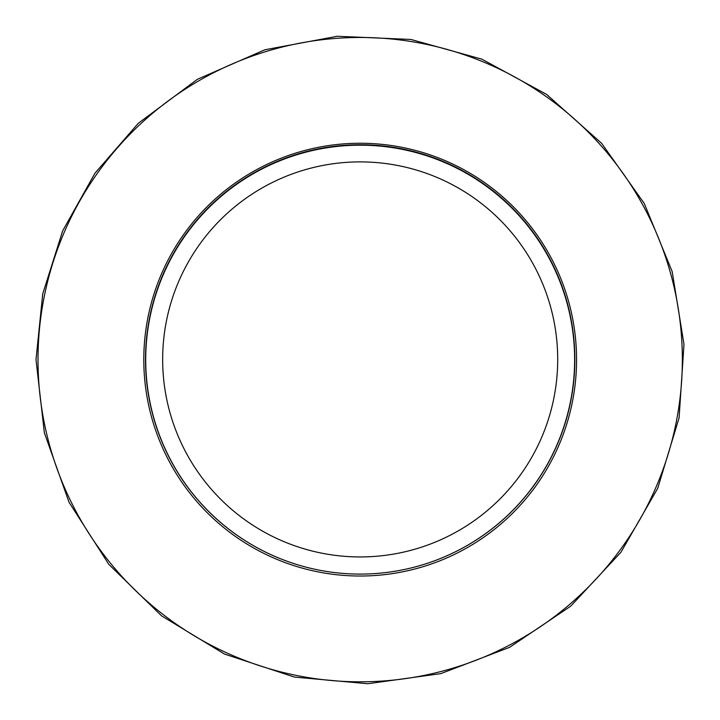 <?xml version="1.0" encoding="UTF-8"?>
<svg xmlns="http://www.w3.org/2000/svg" width="720" height="720" viewBox="0 0 720 720"><rect width="100%" height="100%" fill="white"/><g stroke="black" fill="none" stroke-linecap="round" stroke-linejoin="round"><path stroke-width="1.08" d="M360.18 144.747A214.677 214.677 180 0 1 546.093 466.758A214.677 214.677 180 0 1 174.267 466.758A214.677 214.677 180 0 1 360.18 144.747M360.18 145.188A214.452 214.452 180 0 1 545.895 466.866A214.452 214.452 180 0 1 174.456 466.866A214.452 214.452 180 0 1 360.18 145.188M360.18 556.938A197.523 197.523 -0 0 0 557.703 359.415A197.523 197.523 -0 0 0 360.18 161.892A197.523 197.523 -0 0 0 162.657 359.415A197.523 197.523 -0 0 0 360.18 556.938M38.007 359.64A322.173 322.173 0 0 1 521.262 80.631A322.173 322.173 0 0 1 521.262 638.649A322.173 322.173 0 0 1 38.007 359.64M143.793 359.64A216.387 216.387 0 0 1 468.369 172.242A216.387 216.387 0 0 1 468.369 547.038A216.387 216.387 0 0 1 143.793 359.64M36 359.64L44.37 432.846L69.057 502.263L108.783 564.309L161.487 615.789L224.46 654.039L294.444 677.088L367.812 683.73L440.802 673.632L509.616 647.316L570.717 606.15L620.937 552.24L657.693 488.385L679.086 417.879L684 344.367L672.192 271.647L644.256 203.463L601.659 143.352L546.588 94.41L481.887 59.175L410.895 39.456L337.284 36.27L264.861 49.788L197.361 79.317L138.267 123.327L94.95 173.232L62.658 230.895L42.732 293.904L36 359.64"/></g></svg>
